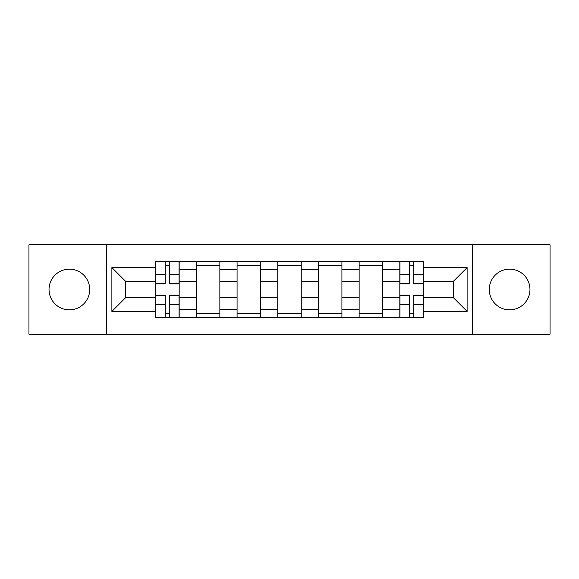 <?xml version="1.0" encoding="UTF-8"?>
<svg xmlns="http://www.w3.org/2000/svg" width="579" height="579" viewBox="0 0 579 579"><rect width="100%" height="100%" fill="white"/><g stroke="black" fill="none" stroke-linecap="round" stroke-linejoin="round"><path stroke-width="0.87" d="M509.621 269.155A20.345 20.345 0 0 0 489.284 289.5A20.345 20.345 0 0 0 509.621 309.845A20.345 20.345 0 0 0 529.966 289.5A20.345 20.345 0 0 0 509.621 269.155M69.379 269.155A20.345 20.345 0 0 0 49.034 289.5A20.345 20.345 0 0 0 69.379 309.845A20.345 20.345 0 0 0 89.716 289.5A20.345 20.345 0 0 0 69.379 269.155M472.326 334.228L550.05 334.228L550.05 244.772L28.95 244.772L28.95 334.228L472.326 334.228L472.326 244.772M196.39 317.538L196.39 269.416L179.179 269.416L179.179 317.538M179.179 269.416L179.179 261.462M196.39 269.416L196.39 261.462M219.861 261.462L219.861 317.538M237.079 317.538L237.079 261.462M260.55 261.462L260.55 317.538M277.761 317.538L277.761 261.462M301.239 261.462L301.239 317.538M318.45 317.538L318.45 261.462M341.921 261.462L341.921 317.538M359.139 317.538L359.139 261.462M382.61 261.462L382.61 317.538M399.821 317.538L399.821 261.462M399.821 297.584L382.61 297.584M359.139 297.584L341.921 297.584M318.45 297.584L301.239 297.584M277.761 297.584L260.55 297.584M237.079 297.584L219.861 297.584M196.39 297.584L179.179 297.584M399.821 281.416L382.61 281.416M359.139 281.416L341.921 281.416M318.45 281.416L301.239 281.416M277.761 281.416L260.55 281.416M237.079 281.416L219.861 281.416M196.39 281.416L179.179 281.416M125.708 297.584L155.708 297.584L155.708 281.416L125.708 281.416L125.708 297.584L111.885 311.408L111.885 267.592L155.708 267.592L155.708 281.416M423.292 281.416L423.292 297.584L453.292 297.584L453.292 281.416L423.292 281.416L423.292 261.462L155.708 261.462L155.708 267.592M423.292 267.592L467.115 267.592L467.115 311.408L423.292 311.408L423.292 297.584M155.708 297.584L155.708 317.538L423.292 317.538L423.292 311.408M155.708 311.408L111.885 311.408M106.674 334.228L106.674 244.772M169.654 313.623L165.225 313.623M165.225 265.377L169.654 265.377M219.861 313.623L196.39 313.623M196.39 265.377L219.861 265.377M260.55 313.623L237.079 313.623M237.079 265.377L260.55 265.377M301.239 313.623L277.761 313.623M277.761 265.377L301.239 265.377M341.921 313.623L318.45 313.623M318.45 265.377L341.921 265.377M382.61 313.623L359.139 313.623M359.139 265.377L382.61 265.377M413.775 313.623L409.346 313.623M409.346 265.377L413.775 265.377M111.885 267.592L125.708 281.416M453.292 297.584L467.115 311.408M453.292 281.416L467.115 267.592M169.654 283.891L169.654 261.722L179.049 261.722L179.049 283.891L169.654 283.891M165.225 265.117L169.654 265.117M165.225 261.722L155.838 261.722L155.838 283.891L165.225 283.891L165.225 261.722L169.654 261.722M165.225 295.109L165.225 317.278L155.838 317.278L155.838 295.109L165.225 295.109M169.654 313.883L165.225 313.883M169.654 317.278L179.049 317.278L179.049 295.109L169.654 295.109L169.654 317.278L165.225 317.278M413.775 283.891L413.775 261.722L423.162 261.722L423.162 283.891L413.775 283.891M409.346 265.117L413.775 265.117M409.346 261.722L399.951 261.722L399.951 283.891L409.346 283.891L409.346 261.722L413.775 261.722M409.346 295.109L409.346 317.278L399.951 317.278L399.951 295.109L409.346 295.109M413.775 313.883L409.346 313.883M413.775 317.278L423.162 317.278L423.162 295.109L413.775 295.109L413.775 317.278L409.346 317.278M359.139 269.416L341.921 269.416M318.45 269.416L301.239 269.416M277.761 269.416L260.55 269.416M237.079 269.416L219.861 269.416M399.821 269.416L382.61 269.416M359.139 309.584L341.921 309.584M318.45 309.584L301.239 309.584M277.761 309.584L260.55 309.584M237.079 309.584L219.861 309.584M196.39 309.584L179.179 309.584M399.821 309.584L382.61 309.584M169.654 283.341L179.049 283.341M169.654 274.533L179.049 274.533M155.838 283.341L165.225 283.341M155.838 274.533L165.225 274.533M165.225 295.659L155.838 295.659M165.225 304.467L155.838 304.467M179.049 295.659L169.654 295.659M179.049 304.467L169.654 304.467M413.775 283.341L423.162 283.341M413.775 274.533L423.162 274.533M399.951 283.341L409.346 283.341M399.951 274.533L409.346 274.533M409.346 295.659L399.951 295.659M409.346 304.467L399.951 304.467M423.162 295.659L413.775 295.659M423.162 304.467L413.775 304.467"/></g></svg>
